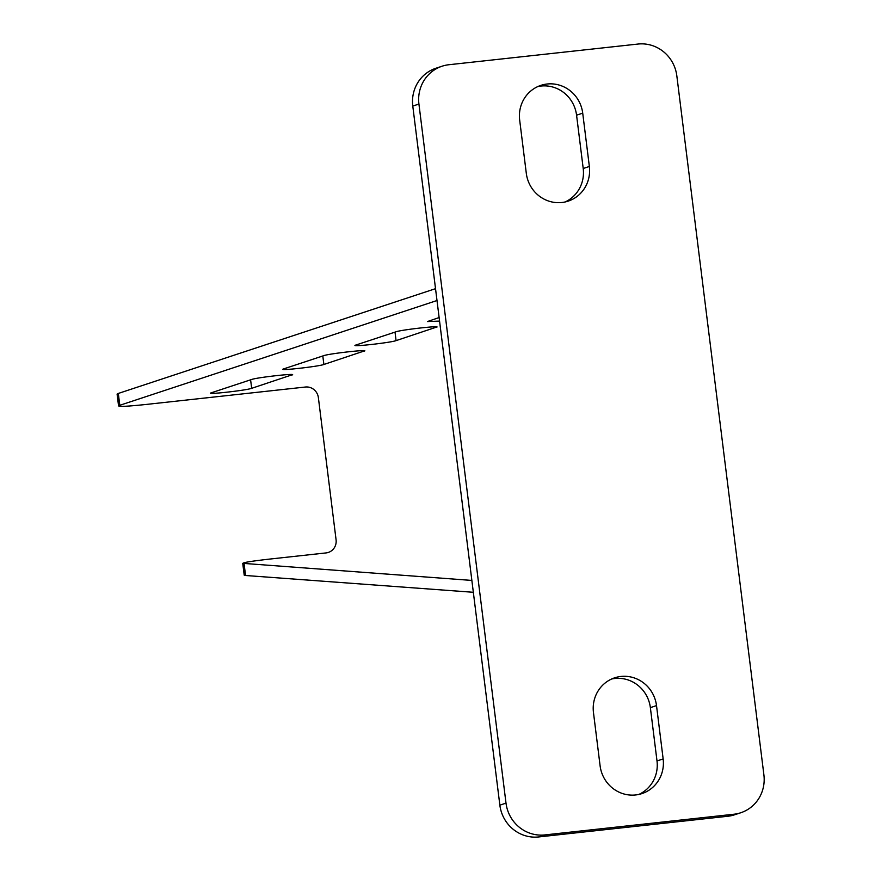 <?xml version="1.0" encoding="UTF-8"?>
<svg xmlns="http://www.w3.org/2000/svg" width="881" height="881" viewBox="0 0 881 881"><rect width="100%" height="100%" fill="white"/><g stroke="black" fill="none" stroke-linecap="round" stroke-linejoin="round"><path stroke-width="1.32" d="M763.904 774.928L676.828 75.832A35.879 34.535 71.7 0 0 638.009 44.05L448.881 64.731A35.879 34.535 71.7 0 0 442.064 66.218A35.879 34.535 71.7 0 0 418.927 104.046L506.002 803.131A35.879 34.535 71.7 0 0 544.81 834.924L733.939 814.231A35.879 34.535 71.7 0 0 740.767 812.756A35.879 34.535 71.7 0 0 763.904 774.928M418.927 104.046L412.782 106.072L499.857 805.168L506.002 803.131M544.81 834.924L538.665 836.95L727.794 816.269L733.939 814.231M600.104 765.82A32.883 31.661 71.7 0 0 641.941 793.594A32.883 31.661 71.7 0 0 663.151 758.926L656.51 705.604A32.883 31.661 71.7 0 0 614.674 677.819A32.883 31.661 71.7 0 0 593.464 712.498L600.104 765.82M582.715 113.153A32.883 31.661 71.7 0 0 540.879 85.369A32.883 31.661 71.7 0 0 519.669 120.047L526.309 173.37A32.883 31.661 71.7 0 0 568.146 201.143A32.883 31.661 71.7 0 0 589.356 166.476L582.715 113.153L576.57 115.18A32.883 31.661 71.7 0 0 537.862 86.547M638.813 794.453A32.883 31.661 71.7 0 0 657.006 760.953L650.365 707.63A32.883 31.661 71.7 0 0 611.656 678.998M565.018 202.002A32.883 31.661 71.7 0 0 583.211 168.502L576.57 115.18M740.767 812.756L734.622 814.782A35.879 34.535 -108.3 0 1 727.794 816.269M538.665 836.95A35.879 34.535 -108.3 0 1 499.857 805.168M412.782 106.072A35.879 34.535 -108.3 0 1 435.919 68.244L442.064 66.218M436.998 300.52L119.794 405.293C116.204 406.923 124.595 406.681 144.958 404.577L305.432 387.023A11.96 11.508 -108.3 0 1 318.371 397.628L336.079 539.811A11.96 11.508 -108.3 0 1 326.091 552.916L268.782 559.182C248.453 561.516 240.216 563.003 244.081 563.653L245.557 575.502L244.213 575.183L242.738 563.333L471.864 580.436M435.522 288.671L118.318 393.444L119.794 405.293L118.572 405.965L117.096 394.115L118.318 393.444M439.123 317.545L427.461 321.554L439.564 321.091M435.952 326.829L436.029 327.435C444.2 325.012 401.637 329.659 395.91 331.818L355.957 345.011C347.786 347.433 390.349 342.786 396.076 340.628L436.734 327.038M355.957 345.011L355.252 345.407M363.743 350.682L363.82 351.288C371.991 348.854 329.428 353.512 323.701 355.671L283.759 368.864C275.577 371.286 318.14 366.639 323.878 364.481L364.525 350.891M283.759 368.864L283.043 369.26M291.534 374.535L291.611 375.13C299.782 372.707 257.219 377.354 251.492 379.524L211.55 392.717C203.379 395.14 245.942 390.481 251.669 388.323L292.316 374.744M211.55 392.717L210.845 393.102M473.339 592.285L245.557 575.502M583.211 168.502L589.356 166.476M657.006 760.953L663.151 758.926M650.365 707.63L656.51 705.604M251.669 388.323L250.6 379.81M323.878 364.481L322.809 355.968M396.076 340.628L395.018 332.115"/></g></svg>
